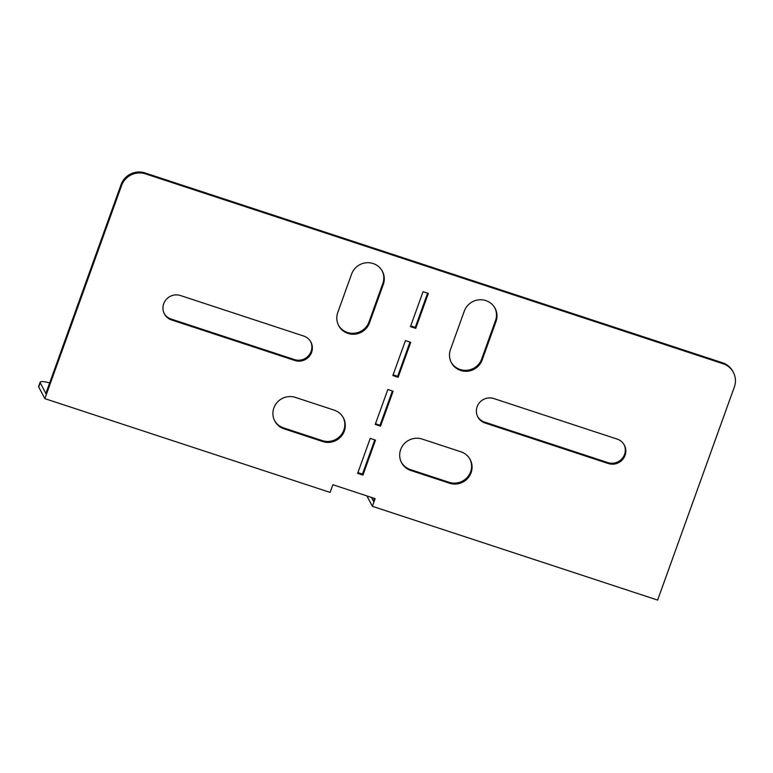 <?xml version="1.0" encoding="UTF-8"?>
<svg xmlns="http://www.w3.org/2000/svg" width="773" height="773" viewBox="0 0 773 773"><rect width="100%" height="100%" fill="white"/><g stroke="black" fill="none" stroke-linecap="round" stroke-linejoin="round"><path stroke-width="1.16" d="M617.125 439.083A13.17 12.803 -27.6 0 1 625.048 455.365A13.17 12.803 -27.6 0 1 608.322 463.539L485.058 423.015A13.17 12.803 -27.6 0 1 479.637 402.501A13.17 12.803 -27.6 0 1 493.86 398.559L617.125 439.083M477.559 416.415A13.17 12.803 152.4 0 0 484.574 422.087L607.839 462.602A13.17 12.803 152.4 0 0 624.14 444.746M422.174 439.064A16.929 16.455 152.4 0 0 401.516 462.631A16.929 16.455 152.4 0 0 410.85 470.506L449.596 483.241A16.929 16.455 152.4 0 0 470.255 459.684A16.929 16.455 152.4 0 0 460.911 451.799L422.174 439.064M311.616 352.324A13.17 12.803 152.4 0 0 303.692 336.042L180.428 295.528A13.17 12.803 152.4 0 0 164.359 313.848A13.17 12.803 152.4 0 0 171.625 319.983L294.88 360.498A13.17 12.803 152.4 0 0 311.616 352.324M310.698 341.714A13.17 12.803 -27.6 0 1 294.397 359.571L171.133 319.046A13.17 12.803 -27.6 0 1 164.127 313.384M273.884 407.902A16.929 16.455 -27.6 0 1 295.392 397.39L334.129 410.125A16.929 16.455 -27.6 0 1 341.096 436.503A16.929 16.455 -27.6 0 1 322.805 441.567L284.068 428.831A16.929 16.455 -27.6 0 1 273.884 407.902M49.694 382.867A18.813 3.015 19.8 0 0 40.157 382.191A18.813 3.015 19.8 0 0 40.244 382.77L45.858 393.505L121.071 184.602A18.813 18.291 -27.6 0 1 144.966 172.92L145.459 173.857L723.026 363.725A18.813 18.291 152.4 0 1 733.413 372.47A18.813 18.291 152.4 0 1 734.35 386.973L657.63 600.08L372.364 506.305L366.943 495.928M374.393 498.372L373.388 501.175L371.407 497.397M372.364 506.305L375.137 498.614L332.873 484.729L330.1 492.411L44.844 398.636L121.564 185.53L121.071 184.602M450.475 349.522A16.929 16.455 152.4 0 0 467.385 371.233A16.929 16.455 152.4 0 0 482.168 359.947L496.005 321.52A16.929 16.455 152.4 0 0 479.086 299.808A16.929 16.455 152.4 0 0 464.302 311.094L450.475 349.522M428.329 293.411L415.758 328.351L410.473 326.612L423.053 291.672L428.329 293.411M410.724 342.323L398.143 377.253L392.868 375.523L405.439 340.584L410.724 342.323M145.459 173.857A18.813 18.291 152.4 0 0 121.564 185.53M370.228 438.397L375.504 440.137L362.933 475.076L357.648 473.337L370.228 438.397M387.833 389.495L393.119 391.225L380.538 426.165L375.253 424.425L387.833 389.495M383.302 284.474L369.475 322.901A16.929 16.455 -27.6 0 1 338.622 325.53A16.929 16.455 -27.6 0 1 337.772 312.476L351.609 274.048A16.929 16.455 -27.6 0 1 382.461 271.42A16.929 16.455 -27.6 0 1 383.302 284.474L382.819 283.536L368.982 321.964A16.929 16.455 -27.6 0 1 338.381 325.056M401.274 462.157A16.929 16.455 152.4 0 0 410.366 469.578L449.103 482.313A16.929 16.455 152.4 0 0 470.003 459.22M382.21 270.956A16.929 16.455 -27.6 0 1 382.819 283.536M343.222 417.536A16.929 16.455 -27.6 0 1 322.322 440.629L283.585 427.894A16.929 16.455 -27.6 0 1 274.492 420.483M392.384 390.983L380.055 425.227L375.504 423.739M374.77 439.895L362.44 474.139L357.899 472.641M144.966 172.92L722.542 362.788A18.813 18.291 -27.6 0 1 732.92 371.542L733.413 372.47M409.99 342.081L397.66 376.325L393.119 374.828M427.595 293.17L415.265 327.414L410.724 325.916M451.084 362.112A16.929 16.455 152.4 0 0 481.676 359.01L495.512 320.582A16.929 16.455 152.4 0 0 494.904 308.002M415.758 328.351L415.265 327.414M398.143 377.253L397.66 376.325M362.933 475.076L362.44 474.139M380.538 426.165L380.055 425.227M40.244 382.77L38.737 386.964L44.844 398.636M38.737 386.964A18.813 3.015 -160.2 0 1 38.65 386.384L40.157 382.191M723.026 363.725L722.542 362.788M322.805 441.567L322.322 440.629M284.068 428.831L283.585 427.894M369.475 322.901L368.982 321.964M171.133 319.046L171.625 319.983M294.397 359.571L294.88 360.498M410.85 470.506L410.366 469.578M449.596 483.241L449.103 482.313M482.168 359.947L481.676 359.01M496.005 321.52L495.512 320.582M607.839 462.602L608.322 463.539M484.574 422.087L485.058 423.015"/></g></svg>
